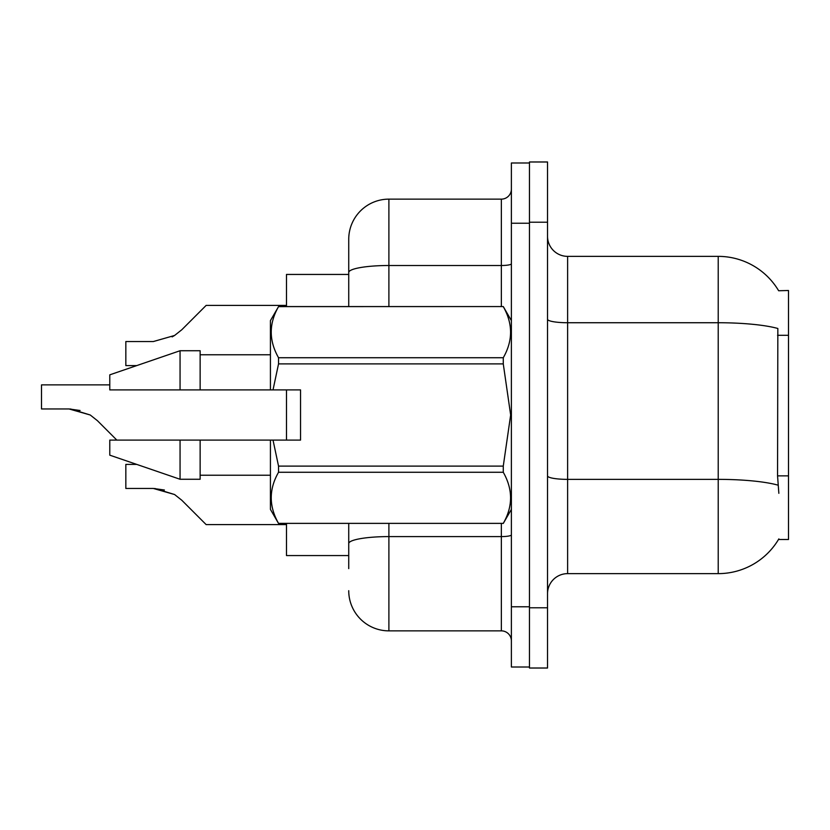 <?xml version="1.0" encoding="UTF-8"?>
<svg xmlns="http://www.w3.org/2000/svg" width="830" height="830" viewBox="0 0 830 830"><rect width="100%" height="100%" fill="white"/><g stroke="black" fill="none" stroke-linecap="round" stroke-linejoin="round"><path stroke-width="1.25" d="M778.644 290.749A70.28 70.28 0 0 0 718.22 256.366A70.28 70.28 0 0 1 778.644 290.749L788.5 290.5L788.5 539.5L778.488 539.5L778.851 538.898A70.28 70.28 0 0 1 718.22 573.634A70.28 70.28 0 0 0 778.488 539.5M348.735 272.479L348.735 239.299A40.162 40.162 0 0 1 388.897 199.138L388.897 265.507A40.162 6.972 180 0 0 348.735 272.479L348.735 306.561L348.735 261.388L348.735 274.44L286.485 274.44L286.485 306.561M286.485 440.097L286.485 389.903M348.735 555.561L286.485 555.561L286.485 523.44M547.53 593.72A20.076 20.076 0 0 1 567.616 573.634L718.22 573.634L718.22 256.366L567.616 256.366A20.076 20.076 0 0 1 547.53 236.28A20.076 20.076 0 0 0 567.616 256.366L567.616 573.634M529.457 607.778L529.457 668.015L547.53 668.015L547.53 607.778L529.457 607.778M547.53 222.222L547.53 161.985L529.457 161.985L529.457 222.222L547.53 222.222L547.53 607.778M778.851 493.311L777.554 475.87L777.845 328.483A70.28 12.201 180 0 0 718.22 322.735L567.616 322.735A20.076 3.486 0 0 1 547.53 319.249M348.735 568.612L348.735 523.44L348.735 568.612M511.384 606.772L511.384 667.009L529.457 667.009L529.457 162.991L511.384 162.991L511.384 606.772L529.457 606.772M388.897 523.44L388.897 630.862L501.351 630.862L501.351 523.44M388.897 199.138L501.351 199.138A10.043 10.043 0 0 0 511.384 189.095M348.735 239.299L348.735 261.388M511.384 640.905A10.043 10.043 0 0 0 501.351 630.862M388.897 630.862A40.162 40.162 0 0 1 348.735 590.701M136.711 464.395L125.838 464.395L125.838 488.465L153.384 488.465L174.58 494.524L181.78 500.231L206.162 524.612L286.485 524.612M164.402 490.011L153.384 488.465L125.838 488.465L153.384 488.465M174.58 494.524L154.888 488.497L174.58 494.524L154.888 488.497L174.58 494.524L154.888 488.497L174.58 494.524L154.888 488.497L174.58 494.524L181.78 500.231M109.778 384.881L41.5 384.881L41.5 408.951L69.046 408.951L90.242 415L97.442 420.706L116.833 440.097M80.064 410.487L69.046 408.951L41.5 408.951L69.046 408.951L80.064 410.487L69.046 408.951L41.5 408.951L69.046 408.951L80.064 410.487L69.046 408.951L41.5 408.951L69.046 408.951L80.064 410.487L69.046 408.951L41.5 408.951L69.046 408.951L80.064 410.487L69.046 408.951M90.242 415L70.55 408.972L90.242 415L70.55 408.972L90.242 415L70.55 408.972L90.242 415L70.55 408.972L90.242 415L97.442 420.706M172.121 336.887L174.58 335.476L153.384 341.535L125.838 341.535L125.838 365.605L136.711 365.605M181.78 329.769L174.58 335.476L181.78 329.769L174.58 335.476L181.78 329.769L174.58 335.476L181.78 329.769L174.58 335.476L181.78 329.769L174.58 335.476L181.78 329.769L174.58 335.476L181.78 329.769L174.58 335.476L181.78 329.769L174.58 335.476L181.78 329.769L206.162 305.388L286.485 305.388M273.018 389.903L300.543 389.903L300.543 440.097L273.018 440.097L278.538 466.107L503.271 466.107L510.658 415L503.271 363.893L278.538 363.893L273.018 389.903L270.424 389.903L270.424 320.619L278.538 306.623C268.816 323.586 268.816 340.622 278.538 357.73L278.538 363.893M503.271 466.107L503.271 472.27L278.538 472.27C268.816 489.233 268.816 506.269 278.538 523.377L503.271 523.377C512.992 506.414 512.992 489.378 503.271 472.27M273.018 440.097L270.424 440.097L270.424 509.381L278.538 523.44M278.538 466.107L278.538 472.27M180.058 440.097L109.778 440.097L109.778 455.162L180.058 479.263L200.134 479.263L200.134 440.097L180.058 440.097L180.058 479.263M109.778 440.097L136.338 440.097M270.424 440.097L200.134 440.097M278.538 523.377L503.271 523.377M278.538 306.561L503.271 306.561L278.538 306.623M278.538 357.73L503.271 357.73L503.271 363.893M503.271 357.73C512.992 340.767 512.992 323.731 503.271 306.623M180.058 389.903L180.058 350.737L109.778 374.838L109.778 389.903L270.424 389.903M180.058 350.737L200.134 350.737L200.134 389.903M788.5 475.87L777.554 475.87M788.5 335.299L777.554 335.299M778.063 485.166A70.28 12.201 180 0 0 718.22 479.367L567.616 479.367A20.076 3.486 0 0 1 547.53 475.881M511.384 534.852A10.043 1.743 0 0 1 501.351 536.595L388.897 536.595A40.162 6.972 180 0 0 348.735 543.567M511.384 223.229L529.457 223.229M388.897 306.561L388.897 265.507L501.351 265.507L501.351 199.138M501.351 306.561L501.351 265.507A10.043 1.743 0 0 0 511.384 263.764M511.384 509.381L503.271 523.44M200.134 475.237L270.424 475.237M511.384 320.619L503.271 306.561M200.134 354.763L270.424 354.763"/></g></svg>
